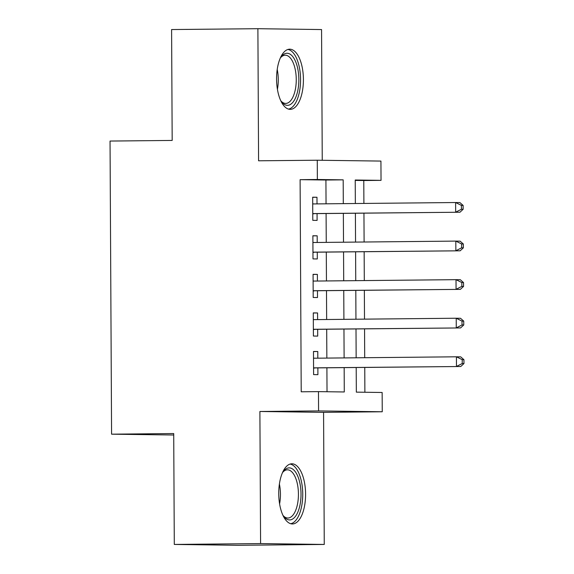 <?xml version="1.0" encoding="UTF-8"?>
<svg xmlns="http://www.w3.org/2000/svg" width="574" height="574" viewBox="0 0 574 574"><rect width="100%" height="100%" fill="white"/><g stroke="black" fill="none" stroke-linecap="round" stroke-linejoin="round"><path stroke-width="0.86" d="M305.583 494.056A30.085 13.424 89.4 0 0 291.865 463.792A30.085 13.424 89.4 0 0 278.742 493.697A30.085 13.424 89.4 0 0 292.46 523.962A30.085 13.424 89.4 0 0 305.583 494.056M303.409 79.449A30.085 13.424 89.4 0 0 289.691 49.185A30.085 13.424 89.4 0 0 276.568 79.09A30.085 13.424 89.4 0 0 290.286 109.354A30.085 13.424 89.4 0 0 303.409 79.449M356.203 367.539L356.332 392.135L382.148 392.487L382.248 411.766L318.577 410.912L318.477 391.626L344.285 391.97L344.163 367.654M323.571 412.347L259.893 411.486L260.589 543.585L174.295 544.439L237.966 545.3L324.26 544.446L323.571 412.347L382.248 411.766M322.251 160.282L321.562 29.561L257.891 28.7L258.58 160.799L317.264 160.218L380.935 161.079L381.036 180.358L355.227 180.014L355.349 203.519M363.894 203.44L363.78 180.53L381.036 180.358M364.885 392.25L364.755 367.453M364.705 357.71L364.555 328.888M364.504 319.144L364.354 290.315M364.303 280.571L364.153 251.749M364.103 242.006L363.952 213.184M260.589 543.585L324.26 544.446M174.295 544.439L173.714 433.557L111.578 434.174L110.043 141.053L172.178 140.436L171.597 29.554L257.891 28.7M317.817 358.176L317.781 351.525L313.483 351.467L313.605 374.607L317.903 374.664L317.867 367.92M317.616 319.603L317.58 312.959L313.282 312.902L313.397 336.041L317.702 336.099L317.666 329.347M317.415 281.038L317.379 274.386L313.074 274.329L313.196 297.476L317.501 297.533L317.465 290.781M317.214 242.472L317.178 235.821L312.873 235.763L312.995 258.903L317.3 258.96L317.264 252.216M363.78 180.53L355.227 180.415M326.046 203.813L325.917 180.021L300.109 179.669L301.214 391.798L318.477 391.626M327.029 391.741L326.9 367.826M326.85 358.083L326.699 329.261M326.649 319.517L326.498 290.688M326.448 280.951L326.297 252.122M326.247 242.379L326.097 213.557M317.013 203.899L316.977 197.255L312.672 197.198L312.794 220.337L317.099 220.394L317.063 213.643M111.578 434.174L173.721 435.013M259.893 411.486L318.577 410.912M300.109 179.669L317.365 179.497L317.264 160.218M355.399 213.263L355.55 242.092M355.6 251.835L355.751 280.657M355.801 290.401L355.952 319.23M356.002 328.967L356.153 357.796M343.302 203.641L343.18 179.849L317.365 179.497M344.113 357.918L343.962 329.089M343.905 319.345L343.754 290.523M343.704 280.779L343.553 251.95M343.503 242.206L343.352 213.385M325.917 180.021L343.18 179.849M312.672 197.298L316.977 197.255M312.873 235.864L317.178 235.821M313.081 274.429L317.379 274.386M313.282 313.002L317.58 312.959M313.483 351.568L317.781 351.525M312.758 213.65L459.968 212.229L312.758 213.585M461.424 209.252L455.663 212.172L455.613 202.529L459.918 202.586L463.125 205.42L461.41 205.399L461.424 209.252L463.146 209.273L463.125 205.42M312.708 203.942L455.613 202.529L461.41 205.399M314.301 213.672A3.86 3.451 -89.2 0 0 313.009 213.966L312.758 214.08M312.708 203.655L312.959 203.763A3.86 3.451 -89.2 0 0 313.469 203.935M459.968 212.229L463.146 209.273M280.212 58.275A26.038 11.616 -90.6 0 1 281.217 56.783A26.038 11.616 -90.6 0 1 292.876 56.769A26.038 11.616 -90.6 0 1 298.846 79.456A26.038 11.616 -90.6 0 1 281.662 101.921A26.038 11.616 -90.6 0 1 280.629 100.457M281.009 101.031A24.108 10.755 89.4 0 0 285.744 103.42A24.108 10.755 89.4 0 0 296.256 79.456A24.108 10.755 89.4 0 0 285.264 55.204A24.108 10.755 89.4 0 0 280.578 57.694M288.485 109.096A29.891 13.338 89.4 0 0 300.568 79.477A29.891 13.338 89.4 0 0 287.897 49.472M282.379 472.883A26.038 11.616 -90.6 0 1 283.384 471.39A26.038 11.616 -90.6 0 1 283.477 471.283A26.038 11.616 -90.6 0 1 299.391 481.026A26.038 11.616 -90.6 0 1 295.323 516.528A26.038 11.616 -90.6 0 1 283.836 516.528A26.038 11.616 -90.6 0 1 282.803 515.065M283.176 515.639A24.108 10.755 89.4 0 0 287.911 518.028A24.108 10.755 89.4 0 0 293.163 514.871A24.108 10.755 89.4 0 0 298.014 487.699A24.108 10.755 89.4 0 0 287.438 469.819A24.108 10.755 89.4 0 0 282.745 472.302M290.659 523.71A29.891 13.338 89.4 0 0 296.206 519.879A29.891 13.338 89.4 0 0 302.347 487.24A29.891 13.338 89.4 0 0 290.071 464.086M312.959 252.216L460.169 250.802L312.959 252.151M461.632 247.825L455.864 250.738L455.813 241.102L460.118 241.159L463.333 243.986L461.611 243.964L461.632 247.825L463.347 247.846L463.333 243.986M312.909 242.515L455.813 241.102L461.611 243.964M314.502 252.237A3.86 3.451 -89.2 0 0 313.217 252.531L312.966 252.646M312.909 242.221L313.16 242.328A3.86 3.451 -89.2 0 0 313.669 242.508M460.169 250.802L463.347 247.846M313.16 290.788L460.37 289.368L313.16 290.724M461.833 286.39L456.072 289.31L456.021 279.667L460.319 279.725L463.534 282.559L461.812 282.53L461.833 286.39L463.555 286.412L463.534 282.559M313.11 281.081L456.021 279.667L461.812 282.53M314.703 290.81A3.86 3.451 -89.2 0 0 313.418 291.097L313.167 291.219M313.11 280.786L313.361 280.901A3.86 3.451 -89.2 0 0 313.87 281.073M460.37 289.368L463.555 286.412M313.368 329.354L460.57 327.933L313.368 329.289M462.034 324.956L456.273 327.876L456.222 318.233L460.52 318.29L463.735 321.124L462.013 321.103L462.034 324.956L463.756 324.977L463.735 321.124M313.318 319.646L456.222 318.233L462.013 321.103M314.904 329.376A3.86 3.451 -89.2 0 0 313.619 329.67L313.368 329.785M313.311 319.359L313.562 319.467A3.86 3.451 -89.2 0 0 314.071 319.639M460.57 327.933L463.756 324.977M313.569 367.927L460.771 366.506L313.569 367.862M462.235 363.529L456.474 366.449L456.423 356.806L460.721 356.863L463.936 359.69L462.214 359.668L462.235 363.529L463.957 363.55L463.936 359.69M313.519 358.219L456.423 356.806L462.214 359.668M315.104 367.941A3.86 3.451 -89.2 0 0 313.82 368.235L313.569 368.35M313.512 357.925L313.77 358.04A3.86 3.451 -89.2 0 0 314.272 358.212M460.771 366.506L463.957 363.55M277.22 69.476A24.108 10.755 -90.6 0 1 278.275 79.635A24.108 10.755 -90.6 0 1 277.421 89.307M279.394 484.083A24.108 10.755 -90.6 0 1 279.588 503.922"/></g></svg>
